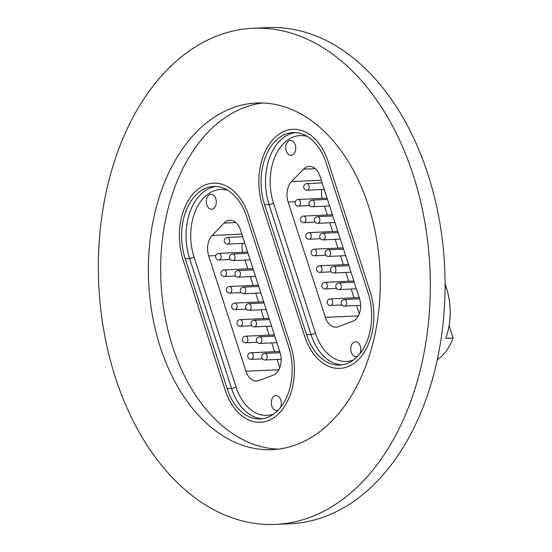 <?xml version="1.0" encoding="UTF-8"?>
<svg xmlns="http://www.w3.org/2000/svg" width="552" height="552" viewBox="0 0 552 552"><rect width="100%" height="100%" fill="white"/><g stroke="black" fill="none" stroke-linecap="round" stroke-linejoin="round"><path stroke-width="0.83" d="M353.459 363.692A54.627 36.473 -92.6 0 0 370.123 291.594L328.143 161.626A54.627 36.473 -92.6 0 0 292.891 129.278A54.627 36.473 -92.6 0 0 262.6 206.075L304.573 336.044A54.627 36.473 -92.6 0 0 339.825 368.391A54.627 36.473 -92.6 0 0 353.459 363.692M274.006 417.574A54.627 36.473 -92.6 0 0 290.669 345.476L248.697 215.508A54.627 36.473 -92.6 0 0 213.445 183.16A54.627 36.473 -92.6 0 0 183.147 259.957L225.126 389.926A54.627 36.473 -92.6 0 0 260.371 422.273A54.627 36.473 -92.6 0 0 274.006 417.574M275.579 524.4L290.352 523.731A248.317 165.779 -92.6 0 0 352.314 502.348A248.317 165.779 -92.6 0 0 439.406 220.351A248.317 165.779 -92.6 0 0 267.844 27.6L253.064 28.269A248.317 165.779 -92.6 0 0 191.102 49.652A248.317 165.779 -92.6 0 0 104.011 331.648A248.317 165.779 -92.6 0 0 275.579 524.4A248.317 165.779 -92.6 0 0 337.541 503.024A248.317 165.779 -92.6 0 0 424.633 221.021A248.317 165.779 -92.6 0 0 253.064 28.269M213.169 117.955A173.494 115.823 -92.6 0 0 152.317 314.978A173.494 115.823 -92.6 0 0 272.184 449.652A173.494 115.823 -92.6 0 0 315.475 434.714A173.494 115.823 -92.6 0 0 376.326 237.691A173.494 115.823 -92.6 0 0 256.459 103.024A173.494 115.823 -92.6 0 0 213.169 117.955M262.628 102.989A173.494 115.823 -92.6 0 0 225.478 117.397A173.494 115.823 -92.6 0 0 163.868 309.907A173.494 115.823 -92.6 0 0 278.332 449.128M206.807 204.799A7.48 4.996 -92.6 0 0 211.637 209.229A7.48 4.996 -92.6 0 0 215.784 198.713A7.48 4.996 -92.6 0 0 210.954 194.283A7.48 4.996 -92.6 0 0 206.807 204.799M280.319 407.749A7.48 4.996 -92.6 0 0 280.802 400.007A7.48 4.996 -92.6 0 0 275.972 395.577A7.48 4.996 -92.6 0 0 271.825 406.099A7.48 4.996 -92.6 0 0 276.649 410.529A7.48 4.996 -92.6 0 0 278.367 409.984M215.784 255.604L208.697 255.921L245.944 371.248A16.553 11.054 87.4 0 0 256.625 381.046A16.553 11.054 87.4 0 0 258.957 380.563L273.199 375.187A16.553 11.054 87.4 0 0 280.05 352.404L240.527 230.046A16.553 11.054 87.4 0 0 229.846 220.241A16.553 11.054 87.4 0 0 224.071 223.07L212.092 235.476L241.845 234.124M208.697 255.921A16.553 11.054 87.4 0 1 212.092 235.476M183.147 259.957A54.627 36.473 87.4 0 1 213.445 183.16A54.627 36.473 87.4 0 1 248.697 215.508L290.669 345.476A54.627 36.473 87.4 0 1 260.371 422.273A54.627 36.473 87.4 0 1 225.126 389.926L183.147 259.957M185.134 258.612A51.322 34.258 87.4 0 1 213.596 186.466A51.322 34.258 87.4 0 1 246.709 216.853L288.682 346.822A51.322 34.258 87.4 0 1 260.227 418.968A51.322 34.258 87.4 0 1 227.113 388.58L185.134 258.612L189.564 258.412A51.322 34.258 87.4 0 1 215.818 186.472M279.788 367.729L277.118 359.456M274.606 351.679L271.763 342.895M269.252 335.119L266.416 326.329M263.904 318.552L261.068 309.769M258.557 301.992L255.714 293.202M253.202 285.425L250.367 276.642M247.855 268.865L245.019 260.082M242.3 243.397A16.553 11.054 -92.6 0 0 242.611 252.298M286.26 150.917A7.48 4.996 -92.6 0 0 291.083 155.353A7.48 4.996 -92.6 0 0 295.237 144.831A7.48 4.996 -92.6 0 0 290.407 140.401A7.48 4.996 -92.6 0 0 286.26 150.917M359.773 353.873A7.48 4.996 -92.6 0 0 360.249 346.125A7.48 4.996 -92.6 0 0 355.426 341.695A7.48 4.996 -92.6 0 0 351.272 352.217A7.48 4.996 -92.6 0 0 356.102 356.647A7.48 4.996 -92.6 0 0 357.813 356.102M295.237 201.721L288.144 202.046L325.39 317.365A16.553 11.054 87.4 0 0 336.071 327.17A16.553 11.054 87.4 0 0 338.404 326.68L352.652 321.312A16.553 11.054 87.4 0 0 359.504 298.522L319.981 176.164A16.553 11.054 87.4 0 0 309.299 166.359A16.553 11.054 87.4 0 0 303.517 169.188L291.546 181.594L321.298 180.242M288.144 202.046A16.553 11.054 87.4 0 1 291.546 181.594M262.6 206.075A54.627 36.473 87.4 0 1 292.891 129.278A54.627 36.473 87.4 0 1 328.143 161.626L370.123 291.594A54.627 36.473 87.4 0 1 339.825 368.391A54.627 36.473 87.4 0 1 304.573 336.044L262.6 206.075M264.58 204.73A51.322 34.258 87.4 0 1 293.043 132.583A51.322 34.258 87.4 0 1 326.156 162.978L368.136 292.94A51.322 34.258 87.4 0 1 339.673 365.086A51.322 34.258 87.4 0 1 306.56 334.698L264.58 204.73L269.017 204.53A51.322 34.258 87.4 0 1 295.265 132.59M445.084 283.873L446.458 288.13A54.627 36.473 87.4 0 1 445.726 338.335L453.116 337.996A54.627 36.473 87.4 0 1 437.253 359.842M453.116 337.996L449.107 325.604M359.235 313.846L356.564 305.58M354.053 297.797L351.217 289.013M348.705 281.237L345.869 272.453M343.351 264.67L340.515 255.886M338.003 248.11L335.167 239.327M332.656 231.543L329.82 222.76M327.301 214.983L324.466 206.2M321.754 189.515A16.553 11.054 -92.6 0 0 322.057 198.416M227.852 190.35A48.01 32.05 -92.6 0 0 196.995 207.497A48.01 32.05 -92.6 0 0 194.014 256.949L235.994 386.917A48.01 32.05 -92.6 0 0 274.075 413.807M262.435 418.761A51.322 34.258 87.4 0 1 231.543 388.38L227.113 388.58M235.994 386.917A3.312 0.931 -17.9 0 1 231.543 388.38L189.564 258.412A3.312 0.931 -17.9 0 0 194.014 256.949M245.944 371.248L278.87 369.75M235.863 222.532L224.071 223.07M264.097 303L248.766 303.697A3.312 2.208 87.4 0 1 249.808 304.028A3.312 2.208 87.4 0 1 251.098 307.692A3.312 2.208 87.4 0 1 249.069 310.314L266.202 309.534M263.69 301.758L234.814 303.069A3.312 2.208 87.4 0 1 236.477 304.042A3.312 2.208 87.4 0 1 237.049 307.602A3.312 2.208 87.4 0 1 235.111 309.679L246.413 309.168M269.445 319.567L254.12 320.263A3.312 2.208 87.4 0 1 255.155 320.588A3.312 2.208 87.4 0 1 256.452 324.259A3.312 2.208 87.4 0 1 254.417 326.874L271.556 326.101M274.792 336.127L259.468 336.823A3.312 2.208 87.4 0 1 260.51 337.155A3.312 2.208 87.4 0 1 261.8 340.819A3.312 2.208 87.4 0 1 259.771 343.441L276.904 342.661M280.14 352.693L264.815 353.39A3.312 2.208 87.4 0 1 265.857 353.715A3.312 2.208 87.4 0 1 267.147 357.385A3.312 2.208 87.4 0 1 265.119 360.001L281.182 359.276M258.743 286.44L243.418 287.137A3.312 2.208 87.4 0 1 244.46 287.461A3.312 2.208 87.4 0 1 245.75 291.132A3.312 2.208 87.4 0 1 243.722 293.747L260.854 292.974M253.396 269.873L238.071 270.57A3.312 2.208 87.4 0 1 239.106 270.901A3.312 2.208 87.4 0 1 240.403 274.572A3.312 2.208 87.4 0 1 238.367 277.187L255.507 276.407M248.048 253.313L232.716 254.01A3.312 2.208 87.4 0 1 233.758 254.334A3.312 2.208 87.4 0 1 235.048 258.005A3.312 2.208 87.4 0 1 233.02 260.62L250.153 259.847M242.694 236.753L227.369 237.443A3.312 2.208 87.4 0 1 228.411 237.774A3.312 2.208 87.4 0 1 229.701 241.445A3.312 2.208 87.4 0 1 227.672 244.06L244.805 243.28M269.045 318.318L240.161 319.629A3.312 2.208 87.4 0 1 241.824 320.608A3.312 2.208 87.4 0 1 242.397 324.162A3.312 2.208 87.4 0 1 240.465 326.246L251.76 325.735M274.392 334.885L245.509 336.196A3.312 2.208 87.4 0 1 247.172 337.168A3.312 2.208 87.4 0 1 247.744 340.729A3.312 2.208 87.4 0 1 245.812 342.806L257.115 342.295M279.74 351.445L250.863 352.756A3.312 2.208 87.4 0 1 252.526 353.735A3.312 2.208 87.4 0 1 253.099 357.289A3.312 2.208 87.4 0 1 251.16 359.373L262.462 358.862M258.343 285.191L229.459 286.502A3.312 2.208 87.4 0 1 231.122 287.482A3.312 2.208 87.4 0 1 231.695 291.035A3.312 2.208 87.4 0 1 229.763 293.119L241.065 292.608M252.995 268.631L224.112 269.942A3.312 2.208 87.4 0 1 225.775 270.922A3.312 2.208 87.4 0 1 226.348 274.475A3.312 2.208 87.4 0 1 224.416 276.559L235.711 276.041M247.641 252.064L218.764 253.375A3.312 2.208 87.4 0 1 220.427 254.355A3.312 2.208 87.4 0 1 221 257.908A3.312 2.208 87.4 0 1 219.061 259.992L230.363 259.481M307.305 136.468A48.01 32.05 -92.6 0 0 276.448 153.615A48.01 32.05 -92.6 0 0 273.468 203.074L315.44 333.035A48.01 32.05 -92.6 0 0 353.522 359.925M446.458 288.13L445.071 288.192M341.888 364.879A51.322 34.258 87.4 0 1 310.997 334.498L306.56 334.698M315.44 333.035A3.312 0.931 -17.9 0 1 310.997 334.498L269.017 204.53A3.312 0.931 -17.9 0 0 273.468 203.074M325.39 317.365L358.317 315.868M315.309 168.65L303.517 169.188M343.544 249.124L328.219 249.814A3.312 2.208 87.4 0 1 329.254 250.146A3.312 2.208 87.4 0 1 330.551 253.816A3.312 2.208 87.4 0 1 328.516 256.432L345.655 255.652M343.144 247.876L314.26 249.187A3.312 2.208 87.4 0 1 315.923 250.166A3.312 2.208 87.4 0 1 316.496 253.72A3.312 2.208 87.4 0 1 314.564 255.804L325.866 255.286M348.892 265.685L333.567 266.381A3.312 2.208 87.4 0 1 334.609 266.706A3.312 2.208 87.4 0 1 335.899 270.377A3.312 2.208 87.4 0 1 333.87 272.998L351.003 272.219M354.246 282.251L338.921 282.941A3.312 2.208 87.4 0 1 339.956 283.273A3.312 2.208 87.4 0 1 341.246 286.943A3.312 2.208 87.4 0 1 339.218 289.558L356.357 288.779M359.593 298.811L344.269 299.508A3.312 2.208 87.4 0 1 345.304 299.833A3.312 2.208 87.4 0 1 346.601 303.503A3.312 2.208 87.4 0 1 344.565 306.125L360.628 305.394M338.197 232.558L322.872 233.254A3.312 2.208 87.4 0 1 323.907 233.586A3.312 2.208 87.4 0 1 325.197 237.25A3.312 2.208 87.4 0 1 323.168 239.872L340.308 239.092M332.842 215.998L317.517 216.688A3.312 2.208 87.4 0 1 318.559 217.019A3.312 2.208 87.4 0 1 319.849 220.69A3.312 2.208 87.4 0 1 317.821 223.305L334.954 222.532M327.495 199.431L312.17 200.128A3.312 2.208 87.4 0 1 313.205 200.459A3.312 2.208 87.4 0 1 314.502 204.123A3.312 2.208 87.4 0 1 312.466 206.745L329.606 205.965M322.147 182.871L306.822 183.568A3.312 2.208 87.4 0 1 307.857 183.892A3.312 2.208 87.4 0 1 309.148 187.563A3.312 2.208 87.4 0 1 307.119 190.178L324.259 189.405M348.491 264.442L319.615 265.747A3.312 2.208 87.4 0 1 321.271 266.726A3.312 2.208 87.4 0 1 321.844 270.287A3.312 2.208 87.4 0 1 319.912 272.364L331.214 271.853M353.839 281.002L324.962 282.313A3.312 2.208 87.4 0 1 326.625 283.293A3.312 2.208 87.4 0 1 327.198 286.847A3.312 2.208 87.4 0 1 325.259 288.931L336.561 288.413M359.193 297.562L330.31 298.873A3.312 2.208 87.4 0 1 331.973 299.853A3.312 2.208 87.4 0 1 332.545 303.414A3.312 2.208 87.4 0 1 330.613 305.491L341.916 304.98M337.789 231.316L308.913 232.627A3.312 2.208 87.4 0 1 310.576 233.599A3.312 2.208 87.4 0 1 311.149 237.16A3.312 2.208 87.4 0 1 309.21 239.237L320.512 238.726M332.442 214.749L303.565 216.06A3.312 2.208 87.4 0 1 305.221 217.04A3.312 2.208 87.4 0 1 305.801 220.593A3.312 2.208 87.4 0 1 303.862 222.677L315.164 222.159M327.094 198.189L298.211 199.5A3.312 2.208 87.4 0 1 299.874 200.473A3.312 2.208 87.4 0 1 300.447 204.033A3.312 2.208 87.4 0 1 298.515 206.11L309.817 205.599M248.766 303.697A3.312 3.312 0 0 0 245.743 306.056A3.312 3.312 0 0 0 249.069 310.314M234.814 303.069A3.312 3.312 0 0 0 232.088 308.023A3.312 3.312 0 0 0 235.111 309.679M254.12 320.263A3.312 3.312 0 0 0 251.098 322.623A3.312 3.312 0 0 0 254.417 326.874M259.468 336.823A3.312 3.312 0 0 0 256.445 339.183A3.312 3.312 0 0 0 259.771 343.441M264.815 353.39A3.312 3.312 0 0 0 261.793 355.75A3.312 3.312 0 0 0 265.119 360.001M243.418 287.137A3.312 3.312 0 0 0 240.396 289.496A3.312 3.312 0 0 0 243.722 293.747M238.071 270.57A3.312 3.312 0 0 0 235.048 272.936A3.312 3.312 0 0 0 238.367 277.187M232.716 254.01A3.312 3.312 0 0 0 229.694 256.37A3.312 3.312 0 0 0 233.02 260.62M227.369 237.443A3.312 3.312 0 0 0 224.347 239.809A3.312 3.312 0 0 0 227.672 244.06M240.161 319.629A3.312 3.312 0 0 0 237.436 324.583A3.312 3.312 0 0 0 240.465 326.246M245.509 336.196A3.312 3.312 0 0 0 242.79 341.15A3.312 3.312 0 0 0 245.812 342.806M250.863 352.756A3.312 3.312 0 0 0 248.138 357.71A3.312 3.312 0 0 0 251.16 359.373M229.459 286.502A3.312 3.312 0 0 0 226.741 291.456A3.312 3.312 0 0 0 229.763 293.119M224.112 269.942A3.312 3.312 0 0 0 221.387 274.896A3.312 3.312 0 0 0 224.416 276.559M218.764 253.375A3.312 3.312 0 0 0 216.039 258.329A3.312 3.312 0 0 0 219.061 259.992M328.219 249.814A3.312 3.312 0 0 0 325.197 252.181A3.312 3.312 0 0 0 328.516 256.432M314.26 249.187A3.312 3.312 0 0 0 311.542 254.141A3.312 3.312 0 0 0 314.564 255.804M333.567 266.381A3.312 3.312 0 0 0 330.544 268.741A3.312 3.312 0 0 0 333.87 272.998M338.921 282.941A3.312 3.312 0 0 0 335.899 285.308A3.312 3.312 0 0 0 339.218 289.558M344.269 299.508A3.312 3.312 0 0 0 341.246 301.868A3.312 3.312 0 0 0 344.565 306.125M322.872 233.254A3.312 3.312 0 0 0 319.849 235.614A3.312 3.312 0 0 0 323.168 239.872M317.517 216.688A3.312 3.312 0 0 0 314.495 219.054A3.312 3.312 0 0 0 317.821 223.305M312.17 200.128A3.312 3.312 0 0 0 309.148 202.487A3.312 3.312 0 0 0 312.466 206.745M306.822 183.568A3.312 3.312 0 0 0 303.8 185.927A3.312 3.312 0 0 0 307.119 190.178M319.615 265.747A3.312 3.312 0 0 0 316.889 270.701A3.312 3.312 0 0 0 319.912 272.364M324.962 282.313A3.312 3.312 0 0 0 322.237 287.268A3.312 3.312 0 0 0 325.259 288.931M330.31 298.873A3.312 3.312 0 0 0 327.591 303.828A3.312 3.312 0 0 0 330.613 305.491M308.913 232.627A3.312 3.312 0 0 0 306.188 237.574A3.312 3.312 0 0 0 309.21 239.237M303.565 216.06A3.312 3.312 0 0 0 300.84 221.014A3.312 3.312 0 0 0 303.862 222.677M298.211 199.5A3.312 3.312 0 0 0 295.492 204.454A3.312 3.312 0 0 0 298.515 206.11"/></g></svg>

